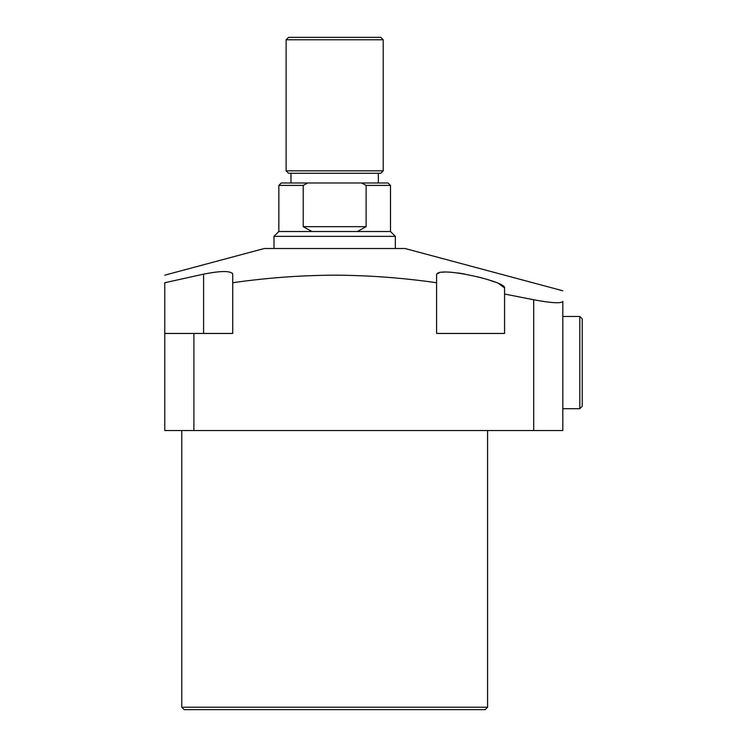 <?xml version="1.0" encoding="UTF-8"?>
<svg xmlns="http://www.w3.org/2000/svg" width="747" height="747" viewBox="0 0 747 747"><rect width="100%" height="100%" fill="white"/><g stroke="black" fill="none" stroke-linecap="round" stroke-linejoin="round"><path stroke-width="1.12" d="M485.148 709.65L184.192 709.65L181.764 707.222L487.576 707.222L485.148 709.65M193.893 333.451L193.893 430.533L164.77 430.533L164.77 333.451L232.728 333.451L232.728 282.73C266.623 277.856 300.602 275.335 334.665 275.167C368.588 275.326 402.568 277.847 436.603 282.73L436.603 275.167C435.081 265.064 507.008 281.666 504.561 287.94L498.819 283.664M494.626 281.955L489.556 280.2M482.842 278.192L477.38 276.745M562.808 290.779L405.051 248.508L264.279 248.508L164.77 275.167M504.561 287.94L504.561 294.029L533.685 299.762C551.286 303.039 560.988 303.618 562.808 301.48C562.808 287.38 562.808 287.38 562.808 301.48C562.808 287.38 562.808 287.38 562.808 301.48L562.808 430.533L533.685 430.533L533.685 299.762M464.279 273.925L457.846 272.916M449.806 272.132L446.631 272.048M444.372 272.095L442.373 272.253M439.189 272.879L437.256 273.869M436.603 275.167L436.603 333.451L504.561 333.451L504.561 294.029M193.893 430.533L533.685 430.533M164.77 333.451L164.77 282.73C164.77 272.767 164.77 272.767 164.77 282.73L203.604 274.14L164.77 282.73M203.604 333.451L203.604 274.14C221.261 270.675 230.972 270.675 232.728 274.14L232.728 282.73L232.728 274.14L232.149 273.019M232.728 282.73L232.728 274.14L232.728 282.73M281.274 182.978L307.745 182.978L303.207 185.405L278.846 185.405L281.274 182.978M286.129 170.839L383.211 170.839L380.783 173.267L288.557 173.267L286.129 170.839L286.129 39.778L288.557 37.35L380.783 37.35L383.211 39.778L286.129 39.778M390.485 231.514L390.485 185.405L366.123 185.405L366.123 226.658L357.43 231.514L390.485 231.514L395.34 236.369L395.34 248.508M303.207 185.405L303.207 226.658L311.901 231.514L278.846 231.514L273.99 236.369L273.99 248.508M383.211 170.839L383.211 39.778M378.355 173.267L378.355 182.978M290.975 173.267L290.975 182.978M307.745 182.978L388.067 182.978L390.485 185.405M311.901 231.514L357.43 231.514M395.34 236.369L273.99 236.369M303.207 226.658L366.123 226.658M366.123 185.405L361.585 182.978M582.23 318.894L582.23 406.265L579.803 408.693L579.803 316.467L582.23 318.894M487.576 430.533L487.576 707.222M181.764 430.533L181.764 707.222M278.846 231.514L278.846 185.405M562.808 316.467L579.803 316.467M562.808 408.693L579.803 408.693"/></g></svg>
